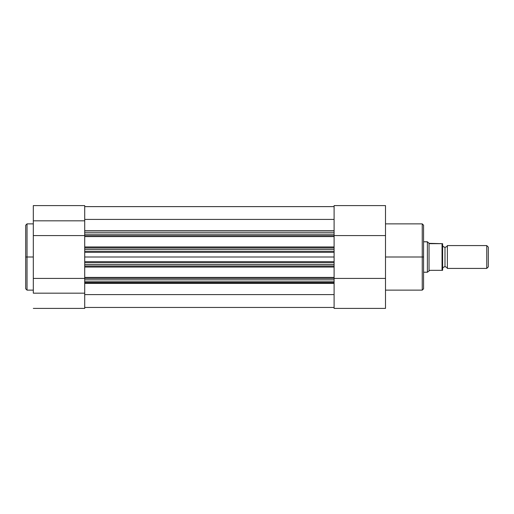 <?xml version="1.0" encoding="UTF-8"?>
<svg xmlns="http://www.w3.org/2000/svg" width="514" height="514" viewBox="0 0 514 514"><rect width="100%" height="100%" fill="white"/><g stroke="black" fill="none" stroke-linecap="round" stroke-linejoin="round"><path stroke-width="0.77" d="M27.03 290.127L25.7 288.791L25.7 225.209L25.7 257L27.03 257L27.03 223.873L27.03 257L33.314 257L27.03 257L27.03 290.127L33.314 290.127M33.314 308.4L84.714 308.4L84.714 293.173L33.314 293.173L33.314 235.573L84.714 235.573L33.314 235.573L33.314 220.827L33.314 293.173L84.714 293.173L84.714 308.4L33.314 308.4M84.714 251.288L84.714 249.386L84.714 251.288L334.1 251.288L334.1 252.342L84.714 252.342L84.714 257L334.1 257L334.1 252.342L84.714 252.342L84.714 251.288L334.1 251.288L334.1 247.909L84.714 247.909L84.714 249.386L334.1 249.386L334.1 234.153L84.714 234.153L84.714 235.63L334.1 235.63L334.1 232.251L84.714 232.251L84.714 220.827L33.314 220.827L33.314 205.619M25.7 225.209L27.03 223.873L27.03 290.127L27.03 257L25.7 257L25.7 225.363M84.714 281.993L84.714 293.173L84.714 279.847L334.1 279.847L334.1 278.37L84.714 278.37L84.714 279.847L84.714 266.091L334.1 266.091L334.1 264.614L84.714 264.614L84.714 266.091L84.714 262.712L334.1 262.712L84.714 262.712L84.714 261.658L334.1 261.658L334.1 264.614L334.1 262.712M84.714 205.619L84.714 232.007M33.314 205.6L33.314 220.827L84.714 220.827L84.714 205.6L33.314 205.6M84.714 278.427L33.314 278.427L84.714 278.427M25.7 257L25.7 288.791L25.7 257M84.714 282.7L334.1 282.7L84.714 282.7M334.1 283.375L84.714 283.375L334.1 283.375M84.714 307.449L334.1 307.449L84.714 307.449M334.1 294.599L84.714 294.599L334.1 294.599M84.714 281.749L334.1 281.749L334.1 279.847L84.714 279.847L84.714 281.749L334.1 281.749L334.1 277.419L84.714 277.419L84.714 267.042L334.1 267.042L334.1 277.419L334.1 267.042L84.714 267.042L84.714 266.091L334.1 266.091L334.1 264.614L84.714 264.614L84.714 262.712M334.1 262.628L334.1 257L84.714 257L84.714 261.658L334.1 261.658L334.1 251.372M334.1 251.288L334.1 249.386L84.714 249.386L84.714 247.909L334.1 247.909L334.1 246.958L84.714 246.958L84.714 236.581L84.714 247.909L84.714 246.958L334.1 246.958L334.1 236.581L84.714 236.581L84.714 232.251L84.714 234.153L334.1 234.153L334.1 232.251L84.714 232.251M84.714 230.625L334.1 230.625L84.714 230.625M334.1 219.414L84.714 219.414L334.1 219.414M334.1 206.622L84.714 206.622L334.1 206.622M84.714 262.628L84.714 251.372M334.1 267.042L334.1 266.091L334.1 267.042M334.1 277.419L84.714 277.419L84.714 278.37L334.1 278.37L334.1 277.419M334.1 235.63L84.714 235.63L84.714 236.581L334.1 236.581L334.1 235.63M385.5 290.127L422.245 290.127L422.245 257L385.5 257L422.245 257L422.245 223.873L422.245 257L423.575 257L423.575 225.209L423.575 288.637M422.245 257L422.245 223.873L423.575 225.209L423.575 257L422.245 257L422.245 290.127L422.245 257M334.1 281.749L334.1 308.4L385.5 308.4L385.5 235.573L334.1 235.573L385.5 235.573L385.5 205.6L385.5 308.4L334.1 308.4L334.1 282.501M334.1 232.251L334.1 205.6L334.1 232.251M385.5 278.427L334.1 278.427L385.5 278.427M423.575 257L423.575 288.791L423.575 257M447.373 245.576A2.557 2.557 0 0 1 444.989 247.195A2.557 2.557 0 0 0 447.373 245.576L447.373 268.424A2.557 2.557 0 0 0 444.989 266.805A2.557 2.557 0 0 1 447.373 268.424L486.752 268.424L447.373 268.424L447.373 245.576L486.752 245.576L488.3 247.125L486.752 245.576L486.752 268.424L488.3 266.875L486.752 268.424L486.752 245.576L447.373 245.576M444.989 266.805L444.989 247.195L444.989 266.805A2.557 2.557 0 0 0 442.612 268.424A2.557 2.557 0 0 1 444.989 266.805M442.612 245.576A2.557 2.557 0 0 0 444.989 247.195A2.557 2.557 0 0 1 442.612 245.576M427.487 241.869L423.575 241.773L427.385 241.773L427.385 272.227L423.575 272.227L427.385 272.227L429.858 270.325L442.612 270.325L442.612 243.675L442.233 243.675L442.612 243.675L442.522 270.325M429.042 243.347L442.233 243.675L429.858 243.675L428.323 242.666L429.042 243.347L429.042 270.653L429.042 243.347M427.802 242.171L428.323 242.666L427.802 242.171M427.385 241.773L427.385 272.227L429.858 270.325L442.04 270.325L442.04 243.675L442.233 270.325M488.3 266.875L488.3 247.125L488.3 266.875M27.03 223.873L33.314 223.873M422.245 223.873L385.5 223.873M385.5 205.6L334.1 205.6M422.245 290.127L423.575 288.791"/></g></svg>
